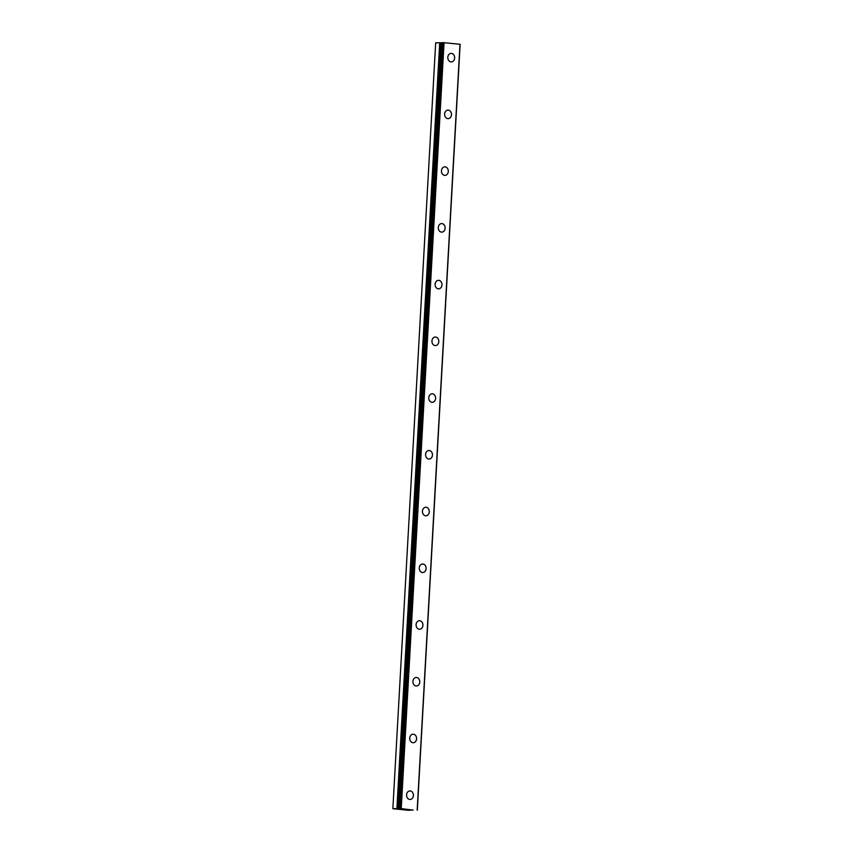 <?xml version="1.0" encoding="UTF-8"?>
<svg xmlns="http://www.w3.org/2000/svg" width="853" height="853" viewBox="0 0 853 853"><rect width="100%" height="100%" fill="white"/><g stroke="black" fill="none" stroke-linecap="round" stroke-linejoin="round"><path stroke-width="1.28" d="M413.097 810.019L408.352 810.275L392.86 808.697L401.23 808.601L413.097 810.115M409.909 790.923A4.265 3.423 -91.1 0 1 413.406 795.529A4.265 3.423 -91.1 0 1 410.069 799.464A4.265 3.423 -91.1 0 1 406.582 794.868A4.265 3.423 -91.1 0 1 409.92 790.923A4.265 3.423 -91.1 0 1 413.417 795.529A4.265 3.423 -91.1 0 1 410.08 799.464M413.087 734.198A4.265 3.423 -91.1 0 1 416.573 738.794A4.265 3.423 -91.1 0 1 413.247 742.728A4.265 3.423 -91.1 0 1 409.749 738.133A4.265 3.423 -91.1 0 1 413.087 734.198A4.265 3.423 -91.1 0 1 416.584 738.794A4.265 3.423 -91.1 0 1 413.247 742.728M416.253 677.463A4.265 3.423 -91.1 0 1 419.751 682.059A4.265 3.423 -91.1 0 1 416.413 685.993A4.265 3.423 -91.1 0 1 412.916 681.398A4.265 3.423 -91.1 0 1 416.264 677.463A4.265 3.423 -91.1 0 1 419.761 682.059A4.265 3.423 -91.1 0 1 416.424 685.993M419.431 620.728A4.265 3.423 -91.1 0 1 422.917 625.324A4.265 3.423 -91.1 0 1 419.591 629.258A4.265 3.423 -91.1 0 1 416.093 624.663A4.265 3.423 -91.1 0 1 419.431 620.728A4.265 3.423 -91.1 0 1 422.928 625.324A4.265 3.423 -91.1 0 1 419.591 629.258M422.598 563.993A4.265 3.423 -91.1 0 1 426.095 568.588A4.265 3.423 -91.1 0 1 422.757 572.523A4.265 3.423 -91.1 0 1 419.26 567.927A4.265 3.423 -91.1 0 1 422.608 563.993A4.265 3.423 -91.1 0 1 426.105 568.588A4.265 3.423 -91.1 0 1 422.757 572.523M425.775 507.258A4.265 3.423 -91.1 0 1 429.262 511.853A4.265 3.423 -91.1 0 1 425.935 515.788A4.265 3.423 -91.1 0 1 422.438 511.192A4.265 3.423 -91.1 0 1 425.775 507.258A4.265 3.423 -91.1 0 1 429.272 511.853A4.265 3.423 -91.1 0 1 425.935 515.788M428.942 450.523A4.265 3.423 -91.1 0 1 432.439 455.118A4.265 3.423 -91.1 0 1 429.102 459.063A4.265 3.423 -91.1 0 1 425.604 454.457A4.265 3.423 -91.1 0 1 428.952 450.523A4.265 3.423 -91.1 0 1 432.45 455.118A4.265 3.423 -91.1 0 1 429.102 459.063M432.119 393.787A4.265 3.423 -91.1 0 1 435.606 398.383A4.265 3.423 -91.1 0 1 432.279 402.328A4.265 3.423 -91.1 0 1 428.782 397.722A4.265 3.423 -91.1 0 1 432.119 393.787A4.265 3.423 -91.1 0 1 435.616 398.383A4.265 3.423 -91.1 0 1 432.279 402.328M435.286 337.052A4.265 3.423 -91.1 0 1 438.783 341.658A4.265 3.423 -91.1 0 1 435.446 345.593A4.265 3.423 -91.1 0 1 431.949 340.987A4.265 3.423 -91.1 0 1 435.297 337.052A4.265 3.423 -91.1 0 1 438.794 341.658A4.265 3.423 -91.1 0 1 435.446 345.593M438.463 280.317A4.265 3.423 -91.1 0 1 441.95 284.923A4.265 3.423 -91.1 0 1 438.613 288.858A4.265 3.423 -91.1 0 1 435.126 284.262A4.265 3.423 -91.1 0 1 438.463 280.317A4.265 3.423 -91.1 0 1 441.961 284.923A4.265 3.423 -91.1 0 1 438.623 288.858M441.63 223.593A4.265 3.423 -91.1 0 1 445.127 228.188A4.265 3.423 -91.1 0 1 441.79 232.123A4.265 3.423 -91.1 0 1 438.293 227.527A4.265 3.423 -91.1 0 1 441.641 223.593A4.265 3.423 -91.1 0 1 445.138 228.188A4.265 3.423 -91.1 0 1 441.79 232.123M444.808 166.857A4.265 3.423 -91.1 0 1 448.294 171.453A4.265 3.423 -91.1 0 1 444.957 175.387A4.265 3.423 -91.1 0 1 441.47 170.792A4.265 3.423 -91.1 0 1 444.808 166.857A4.265 3.423 -91.1 0 1 448.305 171.453A4.265 3.423 -91.1 0 1 444.967 175.387M447.974 110.122A4.265 3.423 -91.1 0 1 451.472 114.718A4.265 3.423 -91.1 0 1 448.134 118.652A4.265 3.423 -91.1 0 1 444.637 114.057A4.265 3.423 -91.1 0 1 447.985 110.122A4.265 3.423 -91.1 0 1 451.482 114.718A4.265 3.423 -91.1 0 1 448.134 118.652M451.152 53.387A4.265 3.423 -91.1 0 1 454.638 57.983A4.265 3.423 -91.1 0 1 451.301 61.917A4.265 3.423 -91.1 0 1 447.814 57.322A4.265 3.423 -91.1 0 1 451.152 53.387A4.265 3.423 -91.1 0 1 454.649 57.983A4.265 3.423 -91.1 0 1 451.312 61.917M441.897 42.842L435.68 42.789L392.86 808.697M417.32 810.211L460.14 44.303L444.05 42.693L441.907 42.671L399.108 808.761M404.151 809.294L405.303 809.401L404.151 809.294M403.49 809.305L404.077 809.369M404.002 809.369L403.384 809.305L404.002 809.369M403.384 809.305L402.712 809.326L403.384 809.305M402.712 809.326L403.821 809.433M402.499 809.305L405.378 809.401M406.06 809.508L406.956 809.55M405.228 809.572L406.636 809.54M439.711 42.714L396.89 808.623M443.048 42.65L400.228 808.559M444.05 42.693L401.23 808.601M459.991 44.239L417.17 810.147M439.967 42.725L397.146 808.633M441.118 42.778L398.298 808.687M441.374 42.799L398.554 808.708M441.918 42.671L399.097 808.58L441.907 42.671"/></g></svg>
